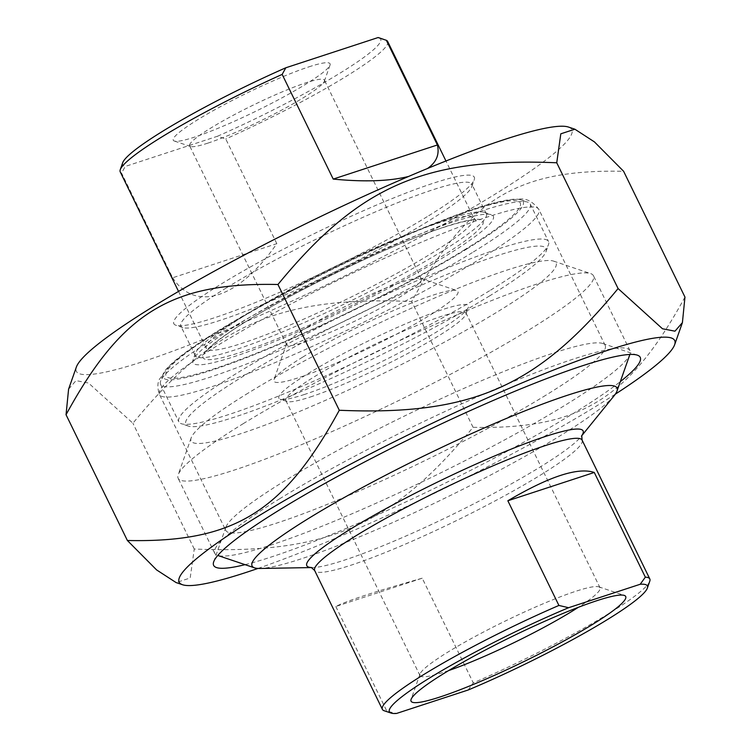 <?xml version="1.0" encoding="UTF-8"?>
<svg xmlns="http://www.w3.org/2000/svg" width="751" height="751" viewBox="0 0 751 751"><rect width="100%" height="100%" fill="white"/><g stroke="black" fill="none" stroke-linecap="round" stroke-linejoin="round"><path stroke-width="0.56" stroke-dasharray="3.75 2.82" d="M257.997 568.432A275.655 32.011 154 0 0 615.322 394.153M684.959 297.067C629.347 398.969 579.5 429.61 473.055 427.3C391.862 525.953 326.281 554.576 194.256 549.019L190.191 577.979L176.109 582.579M68.585 389.178L76.029 380.616L88.524 383.038L132.918 423.245C214.11 324.601 279.691 295.969 411.708 301.526C467.329 199.625 517.176 168.994 623.621 171.294M568.479 127.06A275.655 32.011 -26 0 1 338.091 279.203A275.655 32.011 -26 0 1 76.358 367.079M194.256 549.019L132.918 423.245M239.954 323.277A167.144 19.413 154 0 0 192.923 360.227A167.144 19.413 154 0 0 351.618 306.943A167.144 19.413 154 0 0 491.314 214.683A167.144 19.413 154 0 0 390.558 246.281A167.144 19.413 154 0 0 239.954 323.277M545.77 395.27A211.05 24.511 -26 0 1 345.141 496.965A211.05 24.511 -26 0 1 225.816 530.441A211.05 24.511 -26 0 1 225.863 527.23A211.05 24.511 -26 0 1 285.249 480.584A211.05 24.511 -26 0 1 475.421 383.357A211.05 24.511 -26 0 1 602.64 343.47A211.05 24.511 -26 0 1 605.193 345.404A211.05 24.511 -26 0 1 545.77 395.27M226.426 287.84A161.897 18.803 154 0 0 180.841 326.094A161.897 18.803 154 0 0 182.803 327.577A161.897 18.803 154 0 0 280.386 296.983A161.897 18.803 154 0 0 426.268 222.399A161.897 18.803 154 0 0 471.825 186.614A161.897 18.803 154 0 0 471.853 184.155A161.897 18.803 154 0 0 380.325 209.829A161.897 18.803 154 0 0 226.426 287.84M427.225 216.654A167.144 19.413 -26 0 1 276.612 293.65A167.144 19.413 -26 0 1 175.856 325.239A167.144 19.413 -26 0 1 315.551 232.988A167.144 19.413 -26 0 1 474.256 179.705A167.144 19.413 -26 0 1 427.225 216.654M240.902 317.532A161.897 18.803 -26 0 1 386.784 242.948A161.897 18.803 -26 0 1 484.376 212.345A161.897 18.803 -26 0 1 486.338 213.838A161.897 18.803 -26 0 1 349.065 301.705A161.897 18.803 -26 0 1 195.316 355.777A161.897 18.803 -26 0 1 195.354 353.317A161.897 18.803 -26 0 1 240.902 317.532M245.042 564.658A237.307 27.552 154 0 0 439.016 486.132A237.307 27.552 154 0 0 620.326 381.621M473.055 427.3L411.708 301.526M422.222 578.204C375.538 591.422 346.727 600.856 335.81 606.498L422.222 578.204L473.28 682.884A148.764 17.273 154 0 0 607.916 614.102A148.764 17.273 154 0 0 649.775 581.218M468.173 690L473.28 682.884M335.81 606.498L386.868 711.188L396.547 713.45M384.193 710.756A148.764 17.273 154 0 0 386.868 711.188M310.247 397.016A100.155 11.631 154 0 0 406.582 354.106A100.155 11.631 154 0 0 465.883 314.293A100.155 11.631 154 0 0 465.902 312.773A100.155 11.631 154 0 0 370.778 346.23A100.155 11.631 154 0 0 285.859 400.583A100.155 11.631 154 0 0 287.079 401.503A100.155 11.631 154 0 0 310.247 397.016M304.512 394.444A105.403 12.241 -26 0 1 280.132 399.166A105.403 12.241 -26 0 1 368.225 340.992A105.403 12.241 -26 0 1 468.314 307.384A105.403 12.241 -26 0 1 405.906 349.281A105.403 12.241 -26 0 1 304.512 394.444M448.722 670.54A100.155 11.631 -26 0 1 444.367 672.004A100.155 11.631 -26 0 1 419.987 675.571A100.155 11.631 -26 0 1 420.006 674.051A100.155 11.631 -26 0 1 479.307 634.248A100.155 11.631 -26 0 1 575.642 591.328A100.155 11.631 -26 0 1 598.81 586.841A100.155 11.631 -26 0 1 600.021 587.761A100.155 11.631 -26 0 1 578.354 607.306M248.29 393.026A203.023 23.572 154 0 0 191.158 437.908A203.023 23.572 154 0 0 383.93 373.181A203.023 23.572 154 0 0 553.609 261.123A203.023 23.572 154 0 0 431.224 299.499A203.023 23.572 154 0 0 248.29 393.026M614.13 395.739A203.023 23.572 -26 0 1 559.861 435.955A203.023 23.572 -26 0 1 259.987 568.469M279.776 498.683A231.026 26.829 154 0 0 214.72 553.262A231.026 26.829 154 0 0 217.518 555.393A231.026 26.829 154 0 0 356.781 511.722A231.026 26.829 154 0 0 564.959 405.296A231.026 26.829 154 0 0 629.967 354.228A231.026 26.829 154 0 0 630.014 350.708A231.026 26.829 154 0 0 499.396 387.366A231.026 26.829 154 0 0 279.776 498.683M243.202 423.686A231.026 26.829 -26 0 1 451.37 317.26A231.026 26.829 -26 0 1 590.633 273.589A231.026 26.829 -26 0 1 593.431 275.711A231.026 26.829 -26 0 1 528.375 330.299A231.026 26.829 -26 0 1 308.764 441.616A231.026 26.829 -26 0 1 178.137 478.265A231.026 26.829 -26 0 1 178.194 474.754A231.026 26.829 -26 0 1 243.202 423.686M427.516 168.496L408.666 176.429M172.636 277.776C195.438 312.754 238.734 298.579 276.809 243.662L172.636 277.776L121.578 173.087A148.764 17.273 -26 0 1 120.244 171.904M276.809 243.662L225.751 138.973L217.508 136.241L125.239 166.45L121.578 173.087M122.704 162.732A143.516 16.663 154 0 0 125.239 166.45M387.666 41.474A148.764 17.273 -26 0 1 225.751 138.973M466.803 248.994A200.395 23.272 154 0 0 520.8 199.804A200.395 23.272 154 0 0 332.909 268.576A200.395 23.272 154 0 0 163.042 374.298A200.395 23.272 154 0 0 266.596 349.6A200.395 23.272 154 0 0 466.803 248.994M207.877 143.131A74.959 8.702 154 0 0 279.973 111.007A74.959 8.702 154 0 0 324.357 81.221A74.959 8.702 154 0 0 324.376 80.075A74.959 8.702 154 0 0 306.126 82.751A74.959 8.702 154 0 0 230.35 116.837A74.959 8.702 154 0 0 189.627 145.797A74.959 8.702 154 0 0 190.538 146.492A74.959 8.702 154 0 0 207.877 143.131M308.821 66.877A87.21 10.129 -26 0 1 330.036 65.093A87.21 10.129 -26 0 1 256.11 111.101A87.21 10.129 -26 0 1 174.335 141.038A87.21 10.129 -26 0 1 216.485 108.82A87.21 10.129 -26 0 1 308.821 66.877M217.508 136.241A143.516 16.663 154 0 0 378.917 37.766M307.769 327.032A74.959 8.702 154 0 0 286.675 343.601A74.959 8.702 154 0 0 286.657 344.747A74.959 8.702 154 0 0 304.906 342.071A74.959 8.702 154 0 0 380.682 307.985A74.959 8.702 154 0 0 421.405 279.025A74.959 8.702 154 0 0 420.504 278.33A74.959 8.702 154 0 0 375.312 292.505A74.959 8.702 154 0 0 307.769 327.032M472.323 252.618A205.652 23.882 -26 0 1 276.828 351.712A205.652 23.882 -26 0 1 160.564 384.334A205.652 23.882 -26 0 1 160.601 381.208A205.652 23.882 -26 0 1 218.475 335.744A205.652 23.882 -26 0 1 403.775 241.005A205.652 23.882 -26 0 1 527.746 202.141A205.652 23.882 -26 0 1 530.234 204.028A205.652 23.882 -26 0 1 472.323 252.618M490.619 290.111A205.652 23.882 154 0 0 548.483 244.657A205.652 23.882 154 0 0 548.521 241.531A205.652 23.882 154 0 0 432.257 274.153A205.652 23.882 154 0 0 236.762 373.247A205.652 23.882 154 0 0 178.851 421.827A205.652 23.882 154 0 0 181.338 423.724A205.652 23.882 154 0 0 305.31 384.85A205.652 23.882 154 0 0 490.619 290.111M489.661 295.866A200.395 23.272 -26 0 1 309.083 388.183A200.395 23.272 -26 0 1 188.285 426.061A200.395 23.272 -26 0 1 355.777 315.448A200.395 23.272 -26 0 1 546.052 251.566A200.395 23.272 -26 0 1 489.661 295.866M302.784 357.063A102.389 11.894 -26 0 1 395.035 309.891A102.389 11.894 -26 0 1 456.758 290.543A102.389 11.894 -26 0 1 371.182 347.056A102.389 11.894 -26 0 1 273.974 379.696A102.389 11.894 -26 0 1 302.784 357.063M464.728 249.67A197.044 22.877 -26 0 1 170.468 378.138A197.044 22.877 -26 0 1 394.144 240.677A197.044 22.877 -26 0 1 464.728 249.67M479.467 259.339A211.05 24.511 154 0 0 538.899 209.473A211.05 24.511 154 0 0 338.466 279.963A211.05 24.511 154 0 0 159.522 394.51A211.05 24.511 154 0 0 278.846 361.034A211.05 24.511 154 0 0 479.467 259.339M582.091 440.105A148.764 17.273 -26 0 1 540.194 475.252A148.764 17.273 -26 0 1 398.781 546.935A148.764 17.273 -26 0 1 314.669 570.535M311.524 567.54A153.711 17.846 154 0 0 312.782 567.549A153.711 17.846 154 0 0 539.819 467.225A153.711 17.846 154 0 0 580.898 436.782A153.711 17.846 154 0 0 581.659 435.787M248.243 313.308A148.764 17.273 154 0 0 206.356 348.464A148.764 17.273 154 0 0 347.638 298.767A148.764 17.273 154 0 0 473.778 218.025A148.764 17.273 154 0 0 437.561 223.329A148.764 17.273 154 0 0 248.243 313.308M445.193 226.755A155.767 18.09 -26 0 1 375.331 293.594A155.767 18.09 -26 0 1 208.816 348.126A155.767 18.09 -26 0 1 445.193 226.755M605.193 345.404L538.899 209.473C532.75 201.446 526.122 198.02 519.016 199.193L511.121 199.804C498.148 201.662 480.152 206.778 457.134 215.152C420.203 228.623 378.297 246.788 331.388 269.647C276.227 296.767 231.712 321.653 197.842 344.296C185.478 352.632 175.959 360.001 169.275 366.394L159.691 378.861C157.325 382.907 157.259 388.126 159.522 394.51L225.816 530.441M471.825 186.614L474.256 179.705M182.803 327.577L175.856 325.239M486.338 213.838L471.853 184.155M195.316 355.777L180.841 326.094M195.354 353.317L192.923 360.227M484.376 212.345L491.314 214.683M225.863 527.23L213.706 561.776M602.64 343.47L637.346 355.157M465.883 314.293L468.314 307.384M287.079 401.503L280.132 399.166M285.859 400.583L419.987 675.571M465.902 312.773L600.021 587.761M420.006 674.051L411.088 699.388M598.81 586.841L624.259 595.412M630.014 350.708L593.431 275.711M214.72 553.262L178.137 478.265M191.158 437.908L178.194 474.754M553.609 261.123L590.633 273.589M178.541 291.426L206.356 348.464L206.685 351.515C206.328 352.219 206.431 348.821 225.835 334.89C269.356 303.32 386.831 245.314 444.329 227.159C460.391 222.061 470.652 219.696 475.111 220.071L475.974 220.174L473.778 218.025L445.963 160.996M324.357 81.221L330.036 65.093M190.538 146.492L174.335 141.038M421.405 279.025L324.376 80.075M286.657 344.747L189.627 145.797M163.042 374.298L160.601 381.208M520.8 199.804L527.746 202.141M160.564 384.334L178.851 421.827M530.234 204.028L548.521 241.531M546.052 251.566L548.483 244.657M188.285 426.061L181.338 423.724M286.675 343.601L273.974 379.696M420.504 278.33L456.758 290.543"/><path stroke-width="1.13" d="M615.322 394.153A275.655 32.011 154 0 0 674.642 344.718A275.655 32.011 154 0 0 607.597 350.341A275.655 32.011 154 0 0 315.749 482.902A275.655 32.011 154 0 0 182.521 584.738A275.655 32.011 154 0 0 257.997 568.432M182.521 584.738L176.109 582.579L156.593 569.915L127.379 540.495C233.824 542.804 283.671 512.173 339.292 410.262C471.309 415.829 536.89 387.197 618.082 288.553L662.476 328.76L674.971 331.182L682.415 322.62L684.959 297.067L623.621 171.294L594.407 141.883L574.89 129.219L560.809 133.819L556.744 162.779C424.719 157.212 359.138 185.844 277.945 284.498C171.5 282.188 121.653 312.82 66.041 414.73L68.585 389.178L76.358 367.079A275.655 32.011 -26 0 1 239.569 257.518A275.655 32.011 -26 0 1 504.719 139.414A275.655 32.011 -26 0 1 568.479 127.06L574.89 129.219M127.379 540.495L66.041 414.73M339.292 410.262L277.945 284.498M618.082 288.553L556.744 162.779M620.326 381.621A237.307 27.552 154 0 0 637.346 355.157A237.307 27.552 154 0 0 494.299 400.001A237.307 27.552 154 0 0 280.48 509.328A237.307 27.552 154 0 0 213.706 561.776A237.307 27.552 154 0 0 245.042 564.658M507.854 500.767C549.141 476.463 577.951 467.028 594.276 472.463L507.854 500.767L558.913 605.447A148.764 17.273 154 0 0 382.39 709.385A148.764 17.273 154 0 0 384.193 710.756L391.13 713.084A143.516 16.663 -26 0 1 437.88 672.99A143.516 16.663 -26 0 1 568.601 607.709L558.913 605.447M594.276 472.463L645.334 577.153L640.218 584.259L568.601 607.709M391.13 713.084A143.516 16.663 -26 0 0 396.547 713.45L468.173 690A143.516 16.663 -26 0 0 647.343 588.127L649.775 581.218A148.764 17.273 154 0 0 649.812 578.955A148.764 17.273 154 0 0 645.334 577.153M640.218 584.259A143.516 16.663 -26 0 1 647.343 588.127M578.354 607.306A100.155 11.631 -26 0 1 448.722 670.54M596.641 600.762A119.409 13.865 154 0 0 481.785 651.924A119.409 13.865 154 0 0 411.088 699.388A119.409 13.865 154 0 0 524.461 661.321A119.409 13.865 154 0 0 624.259 595.412A119.409 13.865 154 0 0 596.641 600.762M311.618 567.568L259.987 568.469A203.023 23.572 -26 0 1 254.542 567.85A203.023 23.572 -26 0 1 309.252 518.021A203.023 23.572 -26 0 1 512.079 416.092A203.023 23.572 -26 0 1 616.993 391.074A203.023 23.572 -26 0 1 614.13 395.739L581.631 435.88M408.666 176.429C389.647 181.216 364.498 182.099 333.219 179.085L437.392 144.971C439.673 154.499 436.378 162.338 427.516 168.496M333.219 179.085L282.16 74.405L285.821 67.768L378.091 37.55L386.333 40.291L437.392 144.971M285.821 67.768A143.516 16.663 154 0 0 122.704 162.732L120.273 169.642A148.764 17.273 -26 0 1 162.132 136.757A148.764 17.273 -26 0 1 282.16 74.405M178.541 291.426L120.244 171.904A148.764 17.273 -26 0 1 120.273 169.642M386.333 40.291A148.764 17.273 -26 0 1 387.666 41.474L445.963 160.996M383.16 39.193L378.917 37.766A143.516 16.663 154 0 0 378.091 37.55M382.39 709.385L314.669 570.535A148.764 17.273 -26 0 1 395.486 513.064A148.764 17.273 -26 0 1 545.874 445.409A148.764 17.273 -26 0 1 582.091 440.105L581.734 435.599M581.659 435.787A153.711 17.846 154 0 0 545.686 436.387A153.711 17.846 154 0 0 377.171 513.515A153.711 17.846 154 0 0 311.524 567.54M674.642 344.718L682.415 322.62M649.812 578.955L582.091 440.105M311.336 567.484L314.669 570.535M616.993 391.074L629.882 354.472M254.542 567.85L217.762 555.468"/></g></svg>
